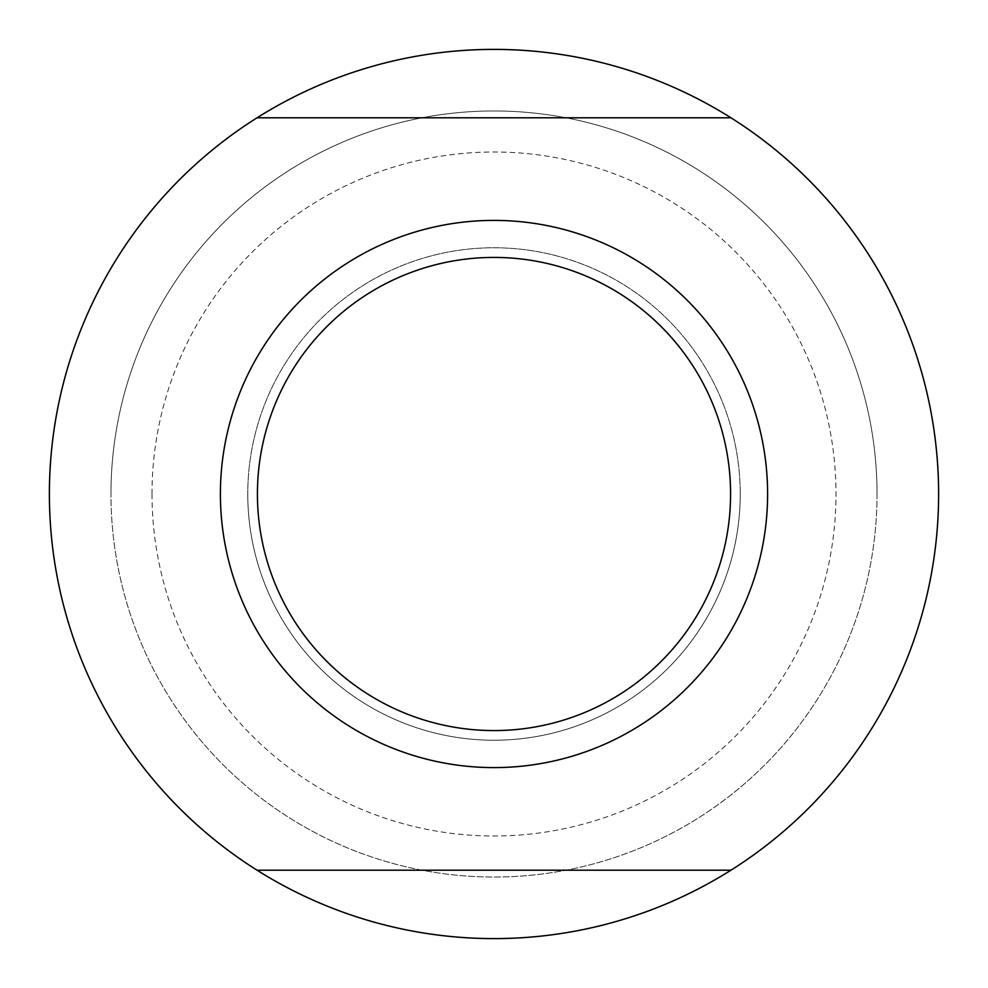 <?xml version="1.0" encoding="UTF-8"?>
<svg xmlns="http://www.w3.org/2000/svg" width="988" height="988" viewBox="0 0 988 988"><rect width="100%" height="100%" fill="white"/><g stroke="black" fill="none" stroke-linecap="round" stroke-linejoin="round"><path stroke-width="0.74" stroke-dasharray="4.94 3.71" d="M877.035 494A383.035 383.035 0 0 1 494 877.035A383.035 383.035 0 0 1 110.965 494A383.035 383.035 0 0 0 494 877.035A383.035 383.035 0 0 0 877.035 494A383.035 383.035 0 0 0 494 110.965A383.035 383.035 0 0 0 110.965 494A383.035 383.035 0 0 1 494 110.965A383.035 383.035 0 0 1 877.035 494M494 938.6A444.6 444.6 0 0 1 49.4 494A444.6 444.6 0 0 1 494 49.4A444.6 444.6 0 0 1 938.6 494A444.6 444.6 0 0 1 494 938.6M730.577 494A236.577 236.577 0 0 1 494 730.577A236.577 236.577 0 0 1 257.423 494A236.577 236.577 0 0 0 494 730.577A236.577 236.577 0 0 0 730.577 494A236.577 236.577 0 0 0 494 257.423A236.577 236.577 0 0 0 257.423 494A236.577 236.577 0 0 1 494 257.423A236.577 236.577 0 0 1 730.577 494M220.398 494A273.602 273.602 0 0 0 494 767.602A273.602 273.602 0 0 0 767.602 494A273.602 273.602 0 0 0 494 220.398A273.602 273.602 0 0 0 220.398 494M257.053 117.794L730.947 117.794M730.947 870.206L257.053 870.206M740.234 494A246.234 246.234 0 0 1 494 740.234A246.234 246.234 0 0 1 247.766 494A246.234 246.234 0 0 0 494 740.234A246.234 246.234 0 0 0 740.234 494A246.234 246.234 0 0 0 494 247.766A246.234 246.234 0 0 0 247.766 494A246.234 246.234 0 0 1 494 247.766A246.234 246.234 0 0 1 740.234 494M152.004 494A341.996 341.996 0 0 0 494 835.996A341.996 341.996 0 0 0 835.996 494A341.996 341.996 0 0 0 494 152.004A341.996 341.996 0 0 0 152.004 494"/><path stroke-width="1.48" d="M730.947 870.206A444.6 444.6 0 0 1 257.053 870.206L730.947 870.206A444.6 444.6 0 0 0 730.947 117.794L257.053 117.794A444.6 444.6 0 0 1 730.947 117.794M257.053 117.794A444.6 444.6 0 0 0 257.053 870.206M767.602 494A273.602 273.602 0 0 1 494 767.602A273.602 273.602 0 0 1 220.398 494A273.602 273.602 0 0 1 494 220.398A273.602 273.602 0 0 1 767.602 494M494 257.423A236.577 236.577 0 0 0 257.423 494A236.577 236.577 0 0 0 494 730.577A236.577 236.577 0 0 0 730.577 494A236.577 236.577 0 0 0 494 257.423"/></g></svg>
